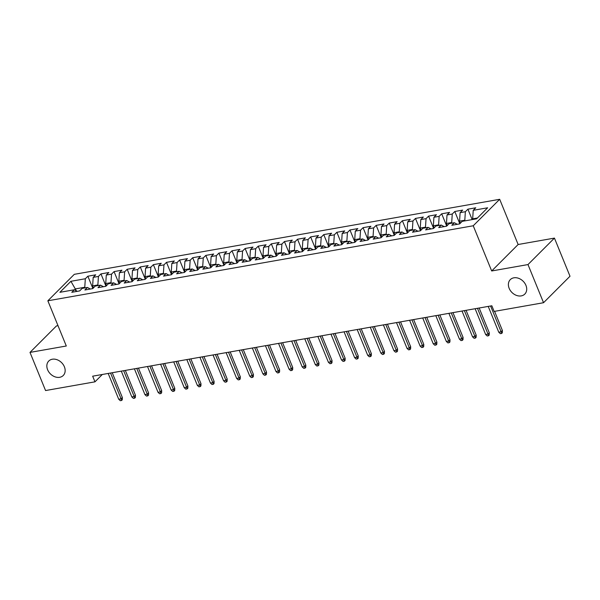 <?xml version="1.0" encoding="UTF-8"?>
<svg xmlns="http://www.w3.org/2000/svg" width="600" height="600" viewBox="0 0 600 600"><rect width="100%" height="100%" fill="white"/><g stroke="black" fill="none" stroke-linecap="round" stroke-linejoin="round"><path stroke-width="0.9" d="M64.387 366.788A10.245 7.935 45 0 1 63.24 375.502A10.245 7.935 45 0 1 47.61 369.743A10.245 7.935 45 0 1 48.758 361.028A10.245 7.935 45 0 1 64.387 366.788M525.938 285.375A10.245 7.935 45 0 1 524.79 294.097A10.245 7.935 45 0 1 509.16 288.337A10.245 7.935 45 0 1 510.308 279.615A10.245 7.935 45 0 1 525.938 285.375M57.998 325.665L56.453 325.935L30 352.403L45.562 390.548L94.972 381.832L102.323 374.483M499.688 199.298L74.302 274.327L47.85 300.795L473.235 225.772L499.688 199.298L518.138 244.507L491.685 270.975L527.985 264.57L554.438 238.103L518.138 244.507M554.438 238.103L570 276.24L543.548 302.715L527.985 264.57M76.425 290.903L70.905 281.295L59.895 292.312L74.31 289.77L71.775 292.305L79.635 290.918L82.177 288.382L87.42 287.452L84.877 289.995L92.745 288.608L95.28 286.065L100.523 285.142L97.988 287.685L105.847 286.298L108.382 283.755L113.625 282.832L111.09 285.375L118.95 283.987L121.493 281.445L126.735 280.522L124.192 283.058L132.06 281.678L134.595 279.135L139.837 278.212L137.303 280.748L145.163 279.36L147.697 276.825L152.94 275.895L150.405 278.438L158.265 277.05L160.808 274.507L166.05 273.585L163.507 276.127L171.375 274.74L173.91 272.197L179.153 271.275L176.618 273.817L184.477 272.43L187.012 269.888L192.255 268.965L189.72 271.5L197.58 270.12L200.123 267.577L205.365 266.655L202.822 269.19L210.69 267.803L213.225 265.267L218.468 264.337L215.925 266.88L223.792 265.493L226.327 262.957L231.57 262.028L229.035 264.57L236.895 263.183L239.438 260.64L244.673 259.718L242.138 262.26L249.998 260.873L252.54 258.33L257.782 257.407L255.24 259.95L263.108 258.562L265.642 256.02L270.885 255.097L268.35 257.632L276.21 256.245L278.745 253.71L283.987 252.788L281.452 255.322L289.312 253.935L291.855 251.4L297.097 250.47L294.555 253.013L302.423 251.625L304.957 249.083L310.2 248.16L307.665 250.702L315.525 249.315L318.06 246.772L323.303 245.85L320.767 248.392L328.627 247.005L331.17 244.462L336.413 243.54L333.87 246.075L341.737 244.688L344.272 242.153L349.515 241.23L346.98 243.765L354.84 242.377L357.375 239.843L362.618 238.913L360.082 241.455L367.942 240.067L370.485 237.525L375.728 236.603L373.185 239.145L381.053 237.757L383.587 235.215L388.83 234.292L386.287 236.835L394.155 235.447L396.69 232.905L401.933 231.983L399.397 234.517L407.257 233.138L409.8 230.595L415.035 229.673L412.5 232.208L420.36 230.82L422.903 228.285L428.145 227.355L425.603 229.897L433.47 228.51L436.005 225.975L441.248 225.045L438.713 227.587L446.572 226.2L449.107 223.657L454.35 222.735L451.815 225.278L459.675 223.89L462.217 221.347L476.632 218.805L487.643 207.788L473.228 210.33L475.763 207.795L467.903 209.175L465.36 211.718L460.118 212.64L462.66 210.105L454.793 211.493L452.257 214.028L447.015 214.958L449.558 212.415L441.69 213.803L439.155 216.337L433.912 217.267L436.447 214.725L428.588 216.112L426.045 218.655L420.81 219.577L423.345 217.035L415.485 218.423L412.942 220.965L407.7 221.888L410.243 219.345L402.375 220.733L399.84 223.275L394.597 224.197L397.132 221.663L389.272 223.05L386.737 225.585L381.495 226.507L384.03 223.972L376.17 225.36L373.627 227.895L368.385 228.825L370.928 226.282L363.06 227.67L360.525 230.212L355.282 231.135L357.817 228.593L349.957 229.98L347.423 232.522L342.18 233.445L344.715 230.903L336.855 232.29L334.312 234.833L329.07 235.755L331.612 233.22L323.745 234.608L321.21 237.142L315.968 238.065L318.502 235.53L310.642 236.917L308.108 239.452L302.865 240.382L305.4 237.84L297.54 239.228L294.998 241.77L289.755 242.692L292.298 240.15L284.43 241.538L281.895 244.08L276.653 245.002L279.195 242.46L271.327 243.847L268.793 246.39L263.55 247.312L266.085 244.778L258.225 246.157L255.683 248.7L250.447 249.623L252.983 247.087L245.123 248.475L242.58 251.01L237.337 251.94L239.88 249.397L232.013 250.785L229.478 253.32L224.235 254.25L226.77 251.708L218.91 253.095L216.375 255.638L211.132 256.56L213.667 254.017L205.808 255.405L203.265 257.947L198.022 258.87L200.565 256.327L192.697 257.715L190.163 260.257L184.92 261.18L187.455 258.645L179.595 260.032L177.06 262.567L171.817 263.498L174.352 260.955L166.493 262.343L163.95 264.877L158.708 265.808L161.25 263.265L153.382 264.653L150.847 267.195L145.605 268.118L148.14 265.575L140.28 266.962L137.745 269.505L132.502 270.428L135.038 267.885L127.177 269.272L124.635 271.815L119.392 272.737L121.935 270.202L114.067 271.59L111.532 274.125L106.29 275.048L108.833 272.513L100.965 273.9L98.43 276.435L93.188 277.365L95.722 274.822L87.863 276.21L92.873 288.48M70.905 281.295L85.32 278.752L87.863 276.21M543.548 302.715L494.145 311.43L491.835 305.775L92.662 376.185L94.972 381.832M93.457 287.895L92.633 285.877L97.875 284.947L98.13 285.57M93.188 277.365L92.633 285.877M98.43 276.435L97.875 284.947M74.31 289.77L77.235 291.345M106.56 285.585L105.735 283.56L110.977 282.638L111.233 283.252M106.29 275.048L105.735 283.56M111.532 274.125L110.977 282.638M87.42 287.452L90.338 289.035M119.67 283.267L118.845 281.25L124.087 280.327L124.335 280.942M119.392 272.737L118.845 281.25M124.635 271.815L124.087 280.327M100.523 285.142L103.448 286.718M132.773 280.957L131.947 278.94L137.19 278.017L137.438 278.632M132.502 270.428L131.947 278.94M137.745 269.505L137.19 278.017M113.625 282.832L116.55 284.407M145.875 278.647L145.05 276.63L150.292 275.707L150.547 276.322M145.605 268.118L145.05 276.63M150.847 267.195L150.292 275.707M126.735 280.522L129.653 282.097M158.977 276.337L158.16 274.32L163.395 273.39L163.65 274.013M158.708 265.808L158.16 274.32M163.95 264.877L163.395 273.39M139.837 278.212L142.755 279.788M172.087 274.028L171.262 272.002L176.505 271.08L176.752 271.695M171.817 263.498L171.262 272.002M177.06 262.567L176.505 271.08M152.94 275.895L155.865 277.478M185.19 271.718L184.365 269.692L189.608 268.77L189.863 269.385M184.92 261.18L184.365 269.692M190.163 260.257L189.608 268.77M166.05 273.585L168.968 275.16M198.292 269.4L197.468 267.382L202.71 266.46L202.965 267.075M198.022 258.87L197.468 267.382M203.265 257.947L202.71 266.46M179.153 271.275L182.07 272.85M211.403 267.09L210.577 265.072L215.82 264.15L216.067 264.765M211.132 256.56L210.577 265.072M216.375 255.638L215.82 264.15M192.255 268.965L195.18 270.54M224.505 264.78L223.68 262.763L228.923 261.832L229.178 262.455M224.235 254.25L223.68 262.763M229.478 253.32L228.923 261.832M205.365 266.655L208.282 268.23M237.608 262.47L236.782 260.452L242.025 259.522L242.28 260.138M237.337 251.94L236.782 260.452M242.58 251.01L242.025 259.522M218.468 264.337L221.385 265.92M250.718 260.16L249.892 258.135L255.135 257.212L255.382 257.827M250.447 249.623L249.892 258.135M255.683 248.7L255.135 257.212M231.57 262.028L234.495 263.61M263.82 257.843L262.995 255.825L268.237 254.903L268.485 255.517M263.55 247.312L262.995 255.825M268.793 246.39L268.237 254.903M244.673 259.718L247.597 261.293M276.923 255.532L276.097 253.515L281.34 252.593L281.595 253.208M276.653 245.002L276.097 253.515M281.895 244.08L281.34 252.593M257.782 257.407L260.7 258.983M290.032 253.222L289.207 251.205L294.45 250.282L294.697 250.897M289.755 242.692L289.207 251.205M294.998 241.77L294.45 250.282M270.885 255.097L273.81 256.673M303.135 250.913L302.31 248.895L307.553 247.965L307.8 248.587M302.865 240.382L302.31 248.895M308.108 239.452L307.553 247.965M283.987 252.788L286.913 254.362M316.237 248.603L315.413 246.577L320.655 245.655L320.91 246.27M315.968 238.065L315.413 246.577M321.21 237.142L320.655 245.655M297.097 250.47L300.015 252.053M329.34 246.285L328.522 244.267L333.757 243.345L334.013 243.96M329.07 235.755L328.522 244.267M334.312 234.833L333.757 243.345M310.2 248.16L313.118 249.735M342.45 243.975L341.625 241.958L346.868 241.035L347.115 241.65M342.18 233.445L341.625 241.958M347.423 232.522L346.868 241.035M323.303 245.85L326.228 247.425M355.553 241.665L354.728 239.647L359.97 238.725L360.225 239.34M355.282 231.135L354.728 239.647M360.525 230.212L359.97 238.725M336.413 243.54L339.33 245.115M368.655 239.355L367.83 237.337L373.072 236.407L373.327 237.03M368.385 228.825L367.83 237.337M373.627 227.895L373.072 236.407M349.515 241.23L352.433 242.805M381.765 237.045L380.94 235.02L386.183 234.097L386.43 234.712M381.495 226.507L380.94 235.02M386.737 225.585L386.183 234.097M362.618 238.913L365.543 240.495M394.868 234.735L394.043 232.71L399.285 231.788L399.54 232.403M394.597 224.197L394.043 232.71M399.84 223.275L399.285 231.788M375.728 236.603L378.645 238.178M407.97 232.417L407.145 230.4L412.388 229.478L412.643 230.093M407.7 221.888L407.145 230.4M412.942 220.965L412.388 229.478M388.83 234.292L391.748 235.868M421.08 230.108L420.255 228.09L425.498 227.167L425.745 227.782M420.81 219.577L420.255 228.09M426.045 218.655L425.498 227.167M401.933 231.983L404.857 233.558M434.183 227.798L433.357 225.78L438.6 224.85L438.847 225.472M433.912 217.267L433.357 225.78M439.155 216.337L438.6 224.85M415.035 229.673L417.96 231.248M447.285 225.487L446.46 223.47L451.702 222.54L451.957 223.155M447.015 214.958L446.46 223.47M452.257 214.028L451.702 222.54M428.145 227.355L431.062 228.938M460.388 223.178L459.57 221.153L464.812 220.23L465.06 220.845M460.118 212.64L459.57 221.153M465.36 211.718L464.812 220.23M441.248 225.045L444.165 226.627M472.92 219.458L472.673 218.843L477.435 218.002M473.228 210.33L472.673 218.843M454.35 222.735L457.275 224.31M491.685 270.975L473.235 225.772M30 352.403L66.3 346.005L47.85 300.795M85.02 287.88L84.773 287.265L75.6 288.877L74.573 289.905M85.32 278.752L84.773 287.265M467.903 209.175L472.155 219.593M454.793 211.493L459.803 223.763M441.69 213.803L446.7 226.072M428.588 216.112L433.597 228.382M415.485 218.423L420.487 230.692M402.375 220.733L407.385 233.01M389.272 223.05L394.283 235.32M376.17 225.36L381.173 237.63M363.06 227.67L368.07 239.94M349.957 229.98L354.968 242.25M336.855 232.29L341.858 244.567M323.745 234.608L328.755 246.877M310.642 236.917L315.653 249.188M297.54 239.228L302.55 251.498M284.43 241.538L289.44 253.808M271.327 243.847L276.337 256.125M258.225 246.157L263.235 258.435M245.123 248.475L250.125 260.745M232.013 250.785L237.022 263.055M218.91 253.095L223.92 265.365M205.808 255.405L210.81 267.683M192.697 257.715L197.708 269.993M179.595 260.032L184.605 272.303M166.493 262.343L171.495 274.612M153.382 264.653L158.392 276.923M140.28 266.962L145.29 279.233M127.177 269.272L132.188 281.55M114.067 271.59L119.078 283.86M100.965 273.9L105.975 286.17M490.59 306L501.112 331.793L502.403 330.51L502.342 332.722L501.63 333.435L501.112 331.793L498.757 332.212L488.228 306.413M502.403 330.51L494.588 311.347M501.63 333.435L500.317 333.668L498.757 332.212M477.48 308.31L488.01 334.11L489.3 332.82L489.24 335.032L488.52 335.752L488.01 334.11L485.655 334.522L475.125 308.722M489.3 332.82L479.175 308.01M488.52 335.752L487.215 335.978L485.655 334.522M464.377 310.62L474.908 336.42L476.19 335.13L476.13 337.343L475.418 338.062L474.908 336.42L472.545 336.832L462.022 311.032M476.19 335.13L466.072 310.32M475.418 338.062L474.105 338.295L472.545 336.832M451.275 312.93L461.805 338.73L463.088 337.44L463.028 339.66L462.315 340.373L461.805 338.73L459.442 339.142L448.912 313.35M463.088 337.44L452.963 312.63M462.315 340.373L461.002 340.605L459.442 339.142M438.165 315.24L448.695 341.04L449.985 339.75L449.925 341.97L449.205 342.683L448.695 341.04L446.34 341.46L435.81 315.66M449.985 339.75L439.86 314.947M449.205 342.683L447.9 342.915L446.34 341.46M425.062 317.558L435.592 343.35L436.882 342.067L436.815 344.28L436.103 344.993L435.592 343.35L433.23 343.77L422.707 317.97M436.882 342.067L426.757 317.257M436.103 344.993L434.79 345.225L433.23 343.77M411.96 319.868L422.49 345.668L423.772 344.377L423.713 346.59L423 347.31L422.49 345.668L420.127 346.08L409.597 320.28M423.772 344.377L413.647 319.567M423 347.31L421.688 347.535L420.127 346.08M398.857 322.178L409.38 347.978L410.67 346.688L410.61 348.9L409.89 349.62L409.38 347.978L407.025 348.39L396.495 322.59M410.67 346.688L400.545 321.877M409.89 349.62L408.585 349.853L407.025 348.39M385.748 324.487L396.278 350.288L397.567 348.998L397.507 351.218L396.787 351.93L396.278 350.288L393.923 350.7L383.392 324.907M397.567 348.998L387.442 324.188M396.787 351.93L395.475 352.163L393.923 350.7M372.645 326.798L383.175 352.597L384.457 351.308L384.397 353.528L383.685 354.24L383.175 352.597L380.812 353.017L370.282 327.218M384.457 351.308L374.332 326.505M383.685 354.24L382.373 354.472L380.812 353.017M359.543 329.115L370.065 354.907L371.355 353.625L371.295 355.837L370.582 356.55L370.065 354.907L367.71 355.327L357.18 329.528M371.355 353.625L361.23 328.815M370.582 356.55L369.27 356.782L367.71 355.327M346.433 331.425L356.962 357.218L358.252 355.935L358.192 358.147L357.472 358.868L356.962 357.218L354.608 357.638L344.077 331.837M358.252 355.935L348.127 331.125M357.472 358.868L356.168 359.093L354.608 357.638M333.33 333.735L343.86 359.535L345.142 358.245L345.082 360.457L344.37 361.178L343.86 359.535L341.498 359.947L330.975 334.147M345.142 358.245L335.017 333.435M344.37 361.178L343.058 361.41L341.498 359.947M320.228 336.045L330.75 361.845L332.04 360.555L331.98 362.775L331.267 363.487L330.75 361.845L328.395 362.257L317.865 336.465M332.04 360.555L321.915 335.745M331.267 363.487L329.955 363.72L328.395 362.257M307.118 338.355L317.647 364.155L318.938 362.865L318.877 365.085L318.157 365.798L317.647 364.155L315.293 364.575L304.763 338.775M318.938 362.865L308.812 338.062M318.157 365.798L316.853 366.03L315.293 364.575M294.015 340.665L304.545 366.465L305.827 365.183L305.767 367.395L305.055 368.108L304.545 366.465L302.183 366.885L291.66 341.085M305.827 365.183L295.71 340.373M305.055 368.108L303.743 368.34L302.183 366.885M280.913 342.983L291.442 368.775L292.725 367.493L292.665 369.705L291.952 370.418L291.442 368.775L289.08 369.195L278.55 343.395M292.725 367.493L282.6 342.683M291.952 370.418L290.64 370.65L289.08 369.195M267.81 345.293L278.332 371.093L279.623 369.803L279.562 372.015L278.843 372.735L278.332 371.093L275.978 371.505L265.447 345.705M279.623 369.803L269.498 344.993M278.843 372.735L277.538 372.96L275.978 371.505M254.7 347.603L265.23 373.403L266.52 372.112L266.452 374.325L265.74 375.045L265.23 373.403L262.868 373.815L252.345 348.022M266.52 372.112L256.395 347.303M265.74 375.045L264.428 375.278L262.868 373.815M241.597 349.913L252.127 375.712L253.41 374.423L253.35 376.642L252.638 377.355L252.127 375.712L249.765 376.125L239.235 350.332M253.41 374.423L243.285 349.612M252.638 377.355L251.325 377.587L249.765 376.125M228.495 352.222L239.017 378.022L240.308 376.733L240.248 378.952L239.535 379.665L239.017 378.022L236.663 378.442L226.132 352.642M240.308 376.733L230.183 351.93M239.535 379.665L238.222 379.897L236.663 378.442M215.385 354.54L225.915 380.332L227.205 379.05L227.145 381.263L226.425 381.975L225.915 380.332L223.56 380.752L213.03 354.952M227.205 379.05L217.08 354.24M226.425 381.975L225.112 382.207L223.56 380.752M202.282 356.85L212.812 382.65L214.095 381.36L214.035 383.572L213.322 384.293L212.812 382.65L210.45 383.062L199.92 357.263M214.095 381.36L203.97 356.55M213.322 384.293L212.01 384.518L210.45 383.062M189.18 359.16L199.702 384.96L200.993 383.67L200.933 385.882L200.22 386.603L199.702 384.96L197.347 385.373L186.817 359.572M200.993 383.67L190.868 358.86M200.22 386.603L198.907 386.835L197.347 385.373M176.07 361.47L186.6 387.27L187.89 385.98L187.83 388.2L187.11 388.912L186.6 387.27L184.245 387.683L173.715 361.89M187.89 385.98L177.765 361.17M187.11 388.912L185.805 389.145L184.245 387.683M162.968 363.78L173.498 389.58L174.78 388.29L174.72 390.51L174.007 391.222L173.498 389.58L171.135 390L160.613 364.2M174.78 388.29L164.655 363.487M174.007 391.222L172.695 391.455L171.135 390M149.865 366.097L160.395 391.89L161.678 390.607L161.618 392.82L160.905 393.533L160.395 391.89L158.032 392.31L147.502 366.51M161.678 390.607L151.553 365.798M160.905 393.533L159.593 393.765L158.032 392.31M136.755 368.407L147.285 394.2L148.575 392.918L148.515 395.13L147.795 395.85L147.285 394.2L144.93 394.62L134.4 368.82M148.575 392.918L138.45 368.108M147.795 395.85L146.49 396.075L144.93 394.62M123.653 370.718L134.183 396.518L135.465 395.228L135.405 397.44L134.692 398.16L134.183 396.518L131.82 396.93L121.297 371.13M135.465 395.228L125.347 370.418M134.692 398.16L133.38 398.393L131.82 396.93M110.55 373.028L121.08 398.827L122.363 397.537L122.302 399.757L121.59 400.47L121.08 398.827L118.718 399.24L108.188 373.447M122.363 397.537L112.238 372.728M121.59 400.47L120.278 400.702L118.718 399.24"/></g></svg>
